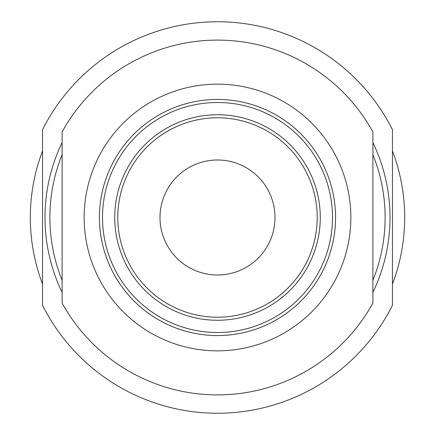 <?xml version="1.0" encoding="UTF-8"?>
<svg xmlns="http://www.w3.org/2000/svg" width="435" height="435" viewBox="0 0 435 435"><rect width="100%" height="100%" fill="white"/><g stroke="black" fill="none" stroke-linecap="round" stroke-linejoin="round"><path stroke-width="0.65" d="M62.123 280.363A167.611 167.611 0 0 1 62.123 154.637M62.123 292.44A172.505 172.505 0 0 1 62.123 142.56M217.5 413.25A195.75 195.75 0 0 0 392.452 305.305L392.452 129.695A195.75 195.75 0 0 0 42.548 129.695L42.548 305.305A195.75 195.75 0 0 0 217.5 413.25M392.452 284.06A187.186 187.186 0 0 0 392.452 150.94M42.548 284.06A187.186 187.186 0 0 1 42.548 150.94M372.877 154.637A167.611 167.611 0 0 1 372.877 280.363M372.877 142.56A172.505 172.505 0 0 1 372.877 292.44M62.123 303.108A177.398 177.398 0 0 0 372.877 303.108L372.877 131.892A177.398 177.398 0 0 0 62.123 131.892L62.123 303.108M217.5 275.002A57.502 57.502 0 0 0 275.002 217.5A57.502 57.502 0 0 0 217.5 159.998A57.502 57.502 0 0 0 159.998 217.5A57.502 57.502 0 0 0 217.5 275.002M217.5 317.213A99.713 99.713 0 0 1 117.787 217.5A99.713 99.713 0 0 1 217.5 117.787A99.713 99.713 0 0 1 317.213 217.5A99.713 99.713 0 0 1 217.5 317.213M217.5 320.269A102.769 102.769 0 0 0 320.269 217.5A102.769 102.769 0 0 0 217.5 114.731A102.769 102.769 0 0 0 114.731 217.5A102.769 102.769 0 0 0 217.5 320.269M217.5 102.497A115.003 115.003 0 0 0 102.497 217.5A115.003 115.003 0 0 0 217.5 332.503A115.003 115.003 0 0 0 332.503 217.5A115.003 115.003 0 0 0 217.5 102.497M217.5 335.559A118.064 118.064 0 0 0 335.559 217.5A118.064 118.064 0 0 0 217.5 99.436A118.064 118.064 0 0 0 99.436 217.5A118.064 118.064 0 0 0 217.5 335.559M217.5 350.855A133.355 133.355 0 0 0 350.855 217.5A133.355 133.355 0 0 0 217.5 84.145A133.355 133.355 0 0 0 84.145 217.5A133.355 133.355 0 0 0 217.5 350.855"/></g></svg>
